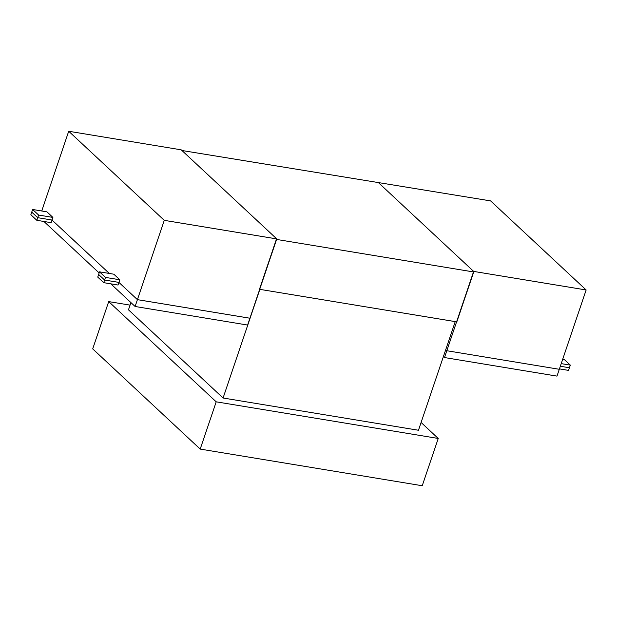 <?xml version="1.0" encoding="UTF-8"?>
<svg xmlns="http://www.w3.org/2000/svg" width="617" height="617" viewBox="0 0 617 617"><rect width="100%" height="100%" fill="white"/><g stroke="black" fill="none" stroke-linecap="round" stroke-linejoin="round"><path stroke-width="0.93" d="M259.85 289.365L223.076 398.004L418.465 430.257L455.238 321.611M130.927 302.585L128.475 309.811L223.076 398.004M130.064 305.122L108.708 301.597L92.704 348.875L200.201 449.091L422.236 485.741L438.24 438.463L421.095 422.483M108.708 301.597L216.205 401.821L438.24 438.463M216.205 401.821L200.201 449.091M473.709 271.974L276.347 239.396L259.464 289.296L456.819 321.873L473.709 271.974M181.93 150.502L490.592 200.895L586.15 289.975L473.655 271.411L378.098 182.323M99.514 271.842L97.741 277.095L103.71 282.663L104.597 280.033L98.627 274.465L104.597 280.033L105.492 277.411L99.514 271.842L113.829 274.203L119.798 279.771L118.911 282.401L137.421 299.654L164.269 220.346L68.711 131.259L181.213 149.831L276.763 238.91L164.269 220.346M32.632 209.479L30.85 214.739L36.819 220.3L37.714 217.678L31.737 212.109L37.714 217.678L38.601 215.048L32.632 209.479L46.938 211.847L52.908 217.415L52.021 220.038L109.325 273.462L52.021 220.038L37.714 217.678L52.021 220.038L51.134 222.668L36.819 220.3M41.725 210.983L41.863 210.574L42.434 211.099L41.863 210.574L68.711 131.259M110.813 283.835L135.108 306.487L137.421 299.654L249.916 318.225L137.421 299.654L118.911 282.401L104.597 280.033L118.911 282.401L118.017 285.023L103.71 282.663M135.108 306.487L247.61 325.051L276.763 238.91M38.601 215.048L52.908 217.415M105.492 277.411L119.798 279.771M562.689 359.287L564.347 359.564L570.324 365.125L569.429 367.755L560.329 366.251L569.429 367.755L568.542 370.385L559.442 368.881M443.415 356.541L444.495 357.552L446.808 350.726L559.303 369.29L446.808 350.726L473.655 271.411M444.495 357.552L556.989 376.115L586.15 289.975M446.808 350.726L445.729 349.716L446.808 350.726M570.324 365.125L561.223 363.629M43.923 221.472L99.144 272.953"/></g></svg>
